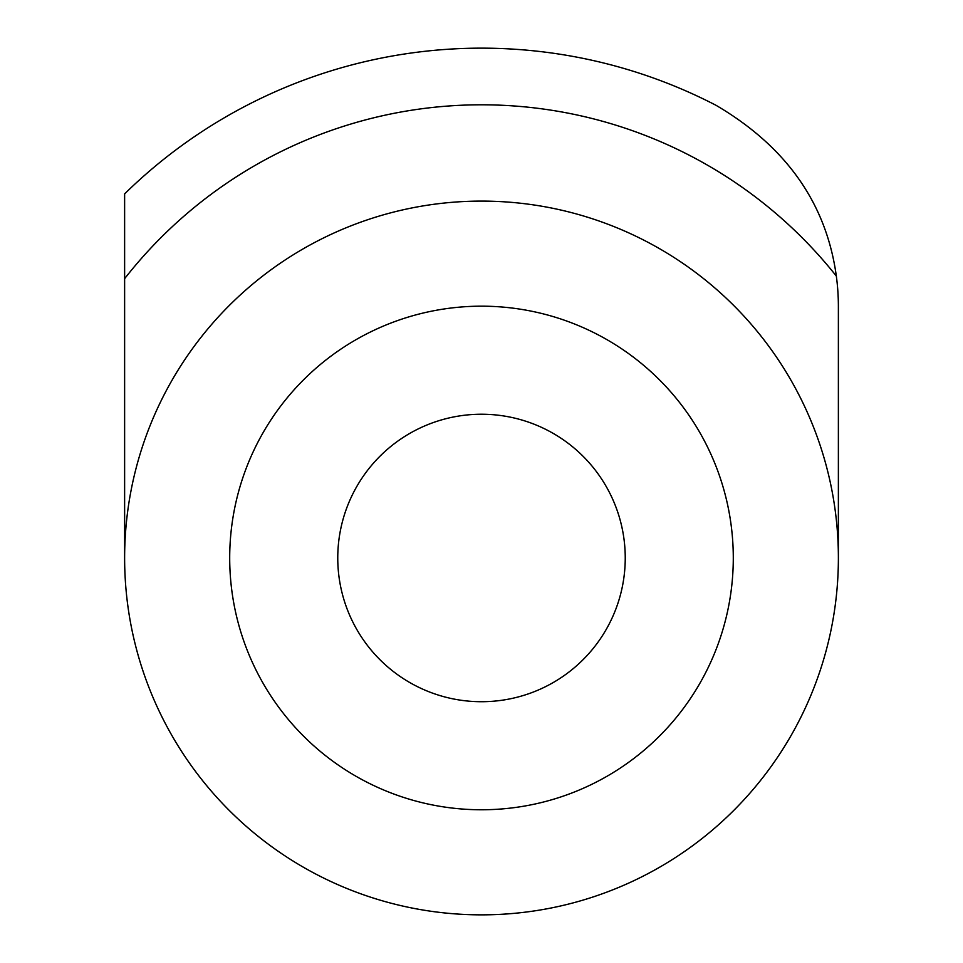 <?xml version="1.0" encoding="UTF-8"?>
<svg xmlns="http://www.w3.org/2000/svg" width="963" height="963" viewBox="0 0 963 963"><rect width="100%" height="100%" fill="white"/><g stroke="black" fill="none" stroke-linecap="round" stroke-linejoin="round"><path stroke-width="1.44" d="M124.624 557.974A356.876 356.876 0 0 0 659.944 867.037A356.876 356.876 0 0 0 659.944 248.911A356.876 356.876 0 0 0 124.624 557.974L124.624 193.888A509.824 509.824 0 0 1 716.015 105.292C786.265 146.557 826.374 203.482 836.329 276.08A226.594 226.594 0 0 1 838.376 306.487L838.376 557.974M836.329 276.08A453.176 453.176 0 0 0 124.624 278.68M337.76 557.974A143.74 143.74 0 0 0 553.376 682.454A143.74 143.74 0 0 0 553.376 433.494A143.74 143.74 0 0 0 337.76 557.974M229.7 557.974A251.8 251.8 0 0 0 607.4 776.034A251.8 251.8 0 0 0 607.4 339.915A251.8 251.8 0 0 0 229.7 557.974"/></g></svg>
